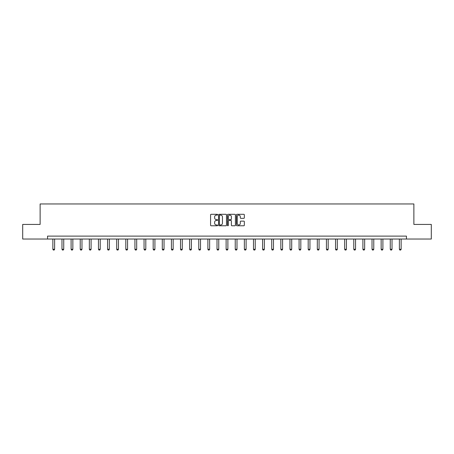 <?xml version="1.0" encoding="UTF-8"?>
<svg xmlns="http://www.w3.org/2000/svg" width="454" height="454" viewBox="0 0 454 454"><rect width="100%" height="100%" fill="white"/><g stroke="black" fill="none" stroke-linecap="round" stroke-linejoin="round"><path stroke-width="0.68" d="M217.648 214.702A0.403 0.403 0 0 0 217.245 214.299L211.15 214.299A0.573 0.573 0 0 0 210.577 214.873L210.577 225.201A0.573 0.573 0 0 0 211.15 225.774L217.245 225.774A0.403 0.403 0 0 0 217.648 225.377A0.403 0.403 0 0 0 217.245 224.974L216.456 224.974A1.839 1.839 0 0 1 214.623 223.135L214.623 222.278A1.839 1.839 0 0 1 216.456 220.44L217.245 220.44A0.403 0.403 0 0 0 217.648 220.037A0.403 0.403 0 0 0 217.245 219.634L216.456 219.634A1.839 1.839 0 0 1 214.623 217.801L214.623 216.938A1.839 1.839 0 0 1 216.456 215.105L217.245 215.105A0.403 0.403 0 0 0 217.648 214.702M243.77 218.346A0.573 0.573 0 0 0 244.343 217.772L244.343 214.873A0.573 0.573 0 0 0 243.77 214.299L236.999 214.299A0.573 0.573 0 0 0 236.426 214.873L236.426 225.201A0.573 0.573 0 0 0 236.999 225.774L243.77 225.774A0.573 0.573 0 0 0 244.343 225.201L244.343 221.7A0.573 0.573 0 0 0 243.77 221.126L240.87 221.126A0.573 0.573 0 0 0 240.297 221.7L240.297 223.436A1.532 1.532 0 0 1 238.764 224.974A1.532 1.532 0 0 1 237.226 223.436L237.226 216.637A1.532 1.532 0 0 1 238.764 215.105A1.532 1.532 0 0 1 240.297 216.637L240.297 217.772A0.573 0.573 0 0 0 240.87 218.346L243.77 218.346M47.545 239.037L22.7 239.037L22.7 224.424L40.122 224.424L40.122 203.965L413.878 203.965L413.878 224.424L431.3 224.424L431.3 239.037L406.455 239.037L406.455 236.114L47.545 236.114L47.545 239.037L406.455 239.037M226.501 214.873A0.573 0.573 0 0 0 225.922 214.299L219.151 214.299A0.573 0.573 0 0 0 218.578 214.873L218.578 225.201A0.573 0.573 0 0 0 219.151 225.774L225.922 225.774A0.573 0.573 0 0 0 226.501 225.201L226.501 214.873M228.078 214.299L234.849 214.299A0.573 0.573 0 0 1 235.422 214.873L235.422 225.201A0.573 0.573 0 0 1 234.849 225.774L231.949 225.774A0.573 0.573 0 0 1 231.375 225.201L231.375 221.013A0.573 0.573 0 0 0 230.802 220.44L228.878 220.44A0.573 0.573 0 0 0 228.305 221.013L228.305 225.377A0.403 0.403 0 0 1 227.902 225.774A0.403 0.403 0 0 1 227.499 225.377L227.499 214.873A0.573 0.573 0 0 1 228.078 214.299M219.787 215.105A0.403 0.403 0 0 0 219.384 215.502L219.384 224.571A0.403 0.403 0 0 0 219.787 224.974L220.616 224.974A1.839 1.839 0 0 0 222.454 223.135L222.454 216.938A1.839 1.839 0 0 0 220.616 215.105L219.787 215.105M231.375 216.666A1.532 1.532 0 0 0 229.838 215.134A1.532 1.532 0 0 0 228.305 216.666L228.305 219.061A0.573 0.573 0 0 0 228.878 219.634L230.802 219.634A0.573 0.573 0 0 0 231.375 219.061L231.375 216.666M52.863 239.037L52.863 249.274L54.616 249.274L54.616 239.037M54.616 249.274L54.179 250.035L53.3 250.035L52.863 249.274M61.982 239.037L61.982 249.274L63.736 249.274L63.736 239.037M63.736 249.274L63.299 250.035L62.419 250.035L61.982 249.274M71.102 239.037L71.102 249.274L72.856 249.274L72.856 239.037M72.856 249.274L72.419 250.035L71.539 250.035L71.102 249.274M80.222 239.037L80.222 249.274L81.975 249.274L81.975 239.037M81.975 249.274L81.533 250.035L80.659 250.035L80.222 249.274M89.336 239.037L89.336 249.274L91.095 249.274L91.095 239.037M91.095 249.274L90.652 250.035L89.778 250.035L89.336 249.274M98.456 239.037L98.456 249.274L100.209 249.274L100.209 239.037M100.209 249.274L99.772 250.035L98.898 250.035L98.456 249.274M107.575 239.037L107.575 249.274L109.329 249.274L109.329 239.037M109.329 249.274L108.892 250.035L108.012 250.035L107.575 249.274M116.695 239.037L116.695 249.274L118.449 249.274L118.449 239.037M118.449 249.274L118.012 250.035L117.132 250.035L116.695 249.274M125.815 239.037L125.815 249.274L127.568 249.274L127.568 239.037M127.568 249.274L127.131 250.035L126.252 250.035L125.815 249.274M134.934 239.037L134.934 249.274L136.688 249.274L136.688 239.037M136.688 249.274L136.251 250.035L135.371 250.035L134.934 249.274M144.054 239.037L144.054 249.274L145.808 249.274L145.808 239.037M145.808 249.274L145.365 250.035L144.491 250.035L144.054 249.274M153.174 239.037L153.174 249.274L154.928 249.274L154.928 239.037M154.928 249.274L154.485 250.035L153.611 250.035L153.174 249.274M162.288 239.037L162.288 249.274L164.042 249.274L164.042 239.037M164.042 249.274L163.605 250.035L162.731 250.035L162.288 249.274M171.408 239.037L171.408 249.274L173.161 249.274L173.161 239.037M173.161 249.274L172.724 250.035L171.85 250.035L171.408 249.274M180.527 239.037L180.527 249.274L182.281 249.274L182.281 239.037M182.281 249.274L181.844 250.035L180.964 250.035L180.527 249.274M189.647 239.037L189.647 249.274L191.401 249.274L191.401 239.037M191.401 249.274L190.964 250.035L190.084 250.035L189.647 249.274M198.767 239.037L198.767 249.274L200.52 249.274L200.52 239.037M200.52 249.274L200.083 250.035L199.204 250.035L198.767 249.274M207.887 239.037L207.887 249.274L209.64 249.274L209.64 239.037M209.64 249.274L209.203 250.035L208.324 250.035L207.887 249.274M217.006 239.037L217.006 249.274L218.76 249.274L218.76 239.037M218.76 249.274L218.317 250.035L217.443 250.035L217.006 249.274M226.12 239.037L226.12 249.274L227.88 249.274L227.88 239.037M227.88 249.274L227.437 250.035L226.563 250.035L226.12 249.274M235.24 239.037L235.24 249.274L236.994 249.274L236.994 239.037M236.994 249.274L236.557 250.035L235.683 250.035L235.24 249.274M244.36 239.037L244.36 249.274L246.113 249.274L246.113 239.037M246.113 249.274L245.676 250.035L244.797 250.035L244.36 249.274M253.48 239.037L253.48 249.274L255.233 249.274L255.233 239.037M255.233 249.274L254.796 250.035L253.917 250.035L253.48 249.274M262.599 239.037L262.599 249.274L264.353 249.274L264.353 239.037M264.353 249.274L263.916 250.035L263.036 250.035L262.599 249.274M271.719 239.037L271.719 249.274L273.473 249.274L273.473 239.037M273.473 249.274L273.036 250.035L272.156 250.035L271.719 249.274M280.839 239.037L280.839 249.274L282.592 249.274L282.592 239.037M282.592 249.274L282.15 250.035L281.276 250.035L280.839 249.274M289.958 239.037L289.958 249.274L291.712 249.274L291.712 239.037M291.712 249.274L291.269 250.035L290.395 250.035L289.958 249.274M299.072 239.037L299.072 249.274L300.826 249.274L300.826 239.037M300.826 249.274L300.389 250.035L299.515 250.035L299.072 249.274M308.192 239.037L308.192 249.274L309.946 249.274L309.946 239.037M309.946 249.274L309.509 250.035L308.635 250.035L308.192 249.274M317.312 239.037L317.312 249.274L319.066 249.274L319.066 239.037M319.066 249.274L318.629 250.035L317.749 250.035L317.312 249.274M326.432 239.037L326.432 249.274L328.185 249.274L328.185 239.037M328.185 249.274L327.748 250.035L326.869 250.035L326.432 249.274M335.551 239.037L335.551 249.274L337.305 249.274L337.305 239.037M337.305 249.274L336.868 250.035L335.988 250.035L335.551 249.274M344.671 239.037L344.671 249.274L346.425 249.274L346.425 239.037M346.425 249.274L345.988 250.035L345.108 250.035L344.671 249.274M353.791 239.037L353.791 249.274L355.544 249.274L355.544 239.037M355.544 249.274L355.102 250.035L354.228 250.035L353.791 249.274M362.905 239.037L362.905 249.274L364.664 249.274L364.664 239.037M364.664 249.274L364.221 250.035L363.348 250.035L362.905 249.274M372.025 239.037L372.025 249.274L373.778 249.274L373.778 239.037M373.778 249.274L373.341 250.035L372.467 250.035L372.025 249.274M381.144 239.037L381.144 249.274L382.898 249.274L382.898 239.037M382.898 249.274L382.461 250.035L381.581 250.035L381.144 249.274M390.264 239.037L390.264 249.274L392.018 249.274L392.018 239.037M392.018 249.274L391.581 250.035L390.701 250.035L390.264 249.274M399.384 239.037L399.384 249.274L401.137 249.274L401.137 239.037M401.137 249.274L400.7 250.035L399.821 250.035L399.384 249.274"/></g></svg>
